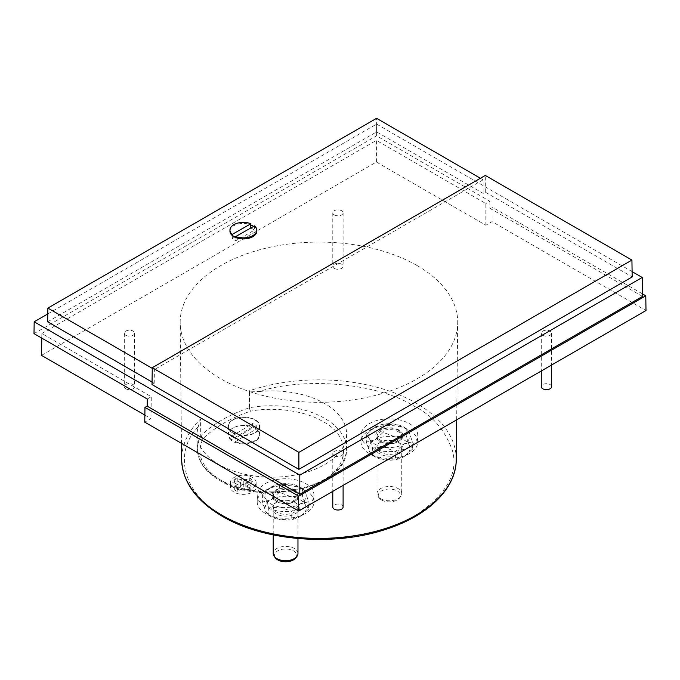 <?xml version="1.0" encoding="UTF-8"?>
<svg xmlns="http://www.w3.org/2000/svg" width="680" height="680" viewBox="0 0 680 680"><rect width="100%" height="100%" fill="white"/><g stroke="black" fill="none" stroke-linecap="round" stroke-linejoin="round"><path stroke-width="0.51" stroke-dasharray="3.4 2.55" d="M259.08 391.536A74.732 43.146 180 0 1 324.725 403.537A74.732 43.146 180 0 1 346.613 434.316A74.732 43.146 180 0 1 300.262 473.96A74.732 43.146 180 0 1 219.036 464.559A74.732 43.146 180 0 1 197.149 434.316A74.732 43.146 180 0 1 198.245 426.657C172.21 453.637 184.084 495.456 223.677 516.222C238.969 526.515 264.367 533.851 299.889 538.22C334.968 541.594 382.253 535.109 414.214 516.222C446.19 495.125 458.898 473.118 452.319 450.219C444.745 429.709 432.046 415.046 414.214 406.224C378.25 383.358 305.804 376.507 259.08 391.536L249.441 391.127L249.518 407.736L250.427 411.221C273.326 406.58 304.87 410.55 322.787 421.506C350.234 435.26 350.65 465.834 322.787 480.292C297.747 496.375 244.792 496.137 220.966 480.292C201.526 467.806 195.585 453.875 203.15 438.515L200.736 435.897A74.579 43.052 0 0 0 197.302 449.072A74.579 43.052 0 0 0 219.147 479.256A74.579 43.052 0 0 0 300.203 488.639A74.579 43.052 0 0 0 346.451 449.072A74.579 43.052 0 0 0 324.615 418.361A74.579 43.052 0 0 0 249.518 407.736A1.292 0.739 -0.2 0 0 249.246 407.804L250.427 411.221C230.699 418.022 214.94 427.125 203.15 438.515L200.855 435.744L200.685 418.846A137.309 79.271 0 0 0 181.645 459.62M456.246 459.62A137.309 79.271 0 0 0 416.032 403.078A137.309 79.271 0 0 0 249.169 390.855L249.441 391.127M417.07 265.557A138.771 80.121 180 0 1 457.716 322.702A138.771 80.121 180 0 1 371.654 396.321A138.771 80.121 180 0 1 220.822 378.862A138.771 80.121 180 0 1 180.174 322.702A138.771 80.121 180 0 1 265.447 248.285A138.771 80.121 180 0 1 417.07 265.557M334.296 214.914A5.16 2.975 0 0 0 339.915 215.56A5.16 2.975 0 0 0 343.102 212.806A5.16 2.975 0 0 0 341.589 210.698A5.16 2.975 0 0 0 335.971 210.06A5.16 2.975 0 0 0 332.784 212.806A5.16 2.975 0 0 0 334.296 214.914M334.296 268.413A5.16 2.975 0 0 0 339.915 269.059A5.16 2.975 0 0 0 343.102 266.305A5.16 2.975 0 0 0 341.589 264.197A5.16 2.975 0 0 0 335.971 263.551A5.16 2.975 0 0 0 332.784 266.305A5.16 2.975 0 0 0 334.296 268.413M125.808 335.282A5.16 2.975 0 0 0 131.427 335.928A5.16 2.975 0 0 0 134.614 333.175A5.16 2.975 0 0 0 133.101 331.075A5.16 2.975 0 0 0 127.483 330.429A5.16 2.975 0 0 0 124.295 333.175A5.16 2.975 0 0 0 125.808 335.282M125.808 388.781A5.16 2.975 0 0 0 131.427 389.427A5.16 2.975 0 0 0 134.614 386.673A5.16 2.975 0 0 0 133.101 384.565A5.16 2.975 0 0 0 127.483 383.928A5.16 2.975 0 0 0 124.295 386.673A5.16 2.975 0 0 0 125.808 388.781M542.784 335.282A5.16 2.975 0 0 0 548.403 335.928A5.16 2.975 0 0 0 551.59 333.175A5.16 2.975 0 0 0 550.077 331.075A5.16 2.975 0 0 0 544.459 330.429A5.16 2.975 0 0 0 541.271 333.175A5.16 2.975 0 0 0 542.784 335.282M551.59 386.673A5.16 2.975 0 0 0 550.077 384.565A5.16 2.975 0 0 0 544.459 383.928A5.16 2.975 0 0 0 541.271 386.673M334.296 455.651A5.16 2.975 0 0 0 339.915 456.297A5.16 2.975 0 0 0 343.102 453.543A5.16 2.975 0 0 0 341.589 451.443A5.16 2.975 0 0 0 335.971 450.798A5.16 2.975 0 0 0 332.784 453.543A5.16 2.975 0 0 0 334.296 455.651M343.102 507.042A5.16 2.975 0 0 0 341.589 504.942A5.16 2.975 0 0 0 335.971 504.296A5.16 2.975 0 0 0 332.784 507.042M249.169 390.855L249.246 407.804A137.131 79.169 0 0 0 200.855 435.744A1.292 0.739 -0.6 0 0 200.736 435.897L200.575 419.339L198.245 426.657M232.594 432.854A15.997 9.231 180 0 1 227.91 426.326A15.997 9.231 180 0 1 237.787 417.792A15.997 9.231 180 0 1 255.213 419.789A15.997 9.231 180 0 1 259.896 426.326A15.997 9.231 180 0 1 250.027 434.851A15.997 9.231 180 0 1 232.594 432.854M255.213 428.221A15.997 9.231 0 0 0 237.787 426.216A15.997 9.231 0 0 0 227.91 434.75A15.997 9.231 0 0 0 232.594 441.277A15.997 9.231 0 0 0 250.027 443.275A15.997 9.231 0 0 0 259.896 434.75A15.997 9.231 0 0 0 255.213 428.221M265.523 506.727A28.373 16.38 180 0 1 257.21 495.142A28.373 16.38 180 0 1 274.728 480.004A28.373 16.38 180 0 1 305.651 483.556A28.373 16.38 180 0 1 313.964 495.142A28.373 16.38 180 0 1 296.446 510.272A28.373 16.38 180 0 1 265.523 506.727M265.523 513.468A28.373 16.38 180 0 1 257.21 501.883A28.373 16.38 180 0 1 274.728 486.744A28.373 16.38 180 0 1 305.651 490.297A28.373 16.38 180 0 1 313.964 501.883A28.373 16.38 180 0 1 296.446 517.012A28.373 16.38 180 0 1 265.523 513.468M369.308 446.811A28.373 16.38 180 0 1 360.995 435.225A28.373 16.38 180 0 1 378.513 420.087A28.373 16.38 180 0 1 409.436 423.64A28.373 16.38 180 0 1 417.741 435.225A28.373 16.38 180 0 1 400.231 450.356A28.373 16.38 180 0 1 369.308 446.811M369.308 453.543A28.373 16.38 180 0 1 360.995 441.966A28.373 16.38 180 0 1 378.513 426.827A28.373 16.38 180 0 1 409.436 430.38A28.373 16.38 180 0 1 417.741 441.966A28.373 16.38 180 0 1 400.231 457.096A28.373 16.38 180 0 1 369.308 453.543M234.15 487.976A12.894 7.446 180 0 1 230.375 482.715A12.894 7.446 180 0 1 238.331 475.83A12.894 7.446 180 0 1 252.391 477.445A12.894 7.446 180 0 1 256.164 482.715A12.894 7.446 180 0 1 248.208 489.591A12.894 7.446 180 0 1 234.15 487.976M234.15 492.192A12.894 7.446 180 0 1 230.375 486.923A12.894 7.446 180 0 1 238.331 480.046A12.894 7.446 180 0 1 252.391 481.661A12.894 7.446 180 0 1 256.164 486.923A12.894 7.446 180 0 1 248.208 493.808A12.894 7.446 180 0 1 234.15 492.192M254.847 420.002A15.479 8.934 180 0 1 259.386 426.326A15.479 8.934 180 0 1 249.832 434.579A15.479 8.934 180 0 1 232.959 432.642A15.479 8.934 180 0 1 228.429 426.326A15.479 8.934 180 0 1 237.983 418.064A15.479 8.934 180 0 1 254.847 420.002M232.959 437.274A15.479 8.934 0 0 0 235.263 438.37L235.263 441.737A15.479 8.934 0 0 0 251.183 442.212A15.479 8.934 0 0 0 259.386 434.325A15.479 8.934 0 0 0 256.284 428.961L256.284 425.595A15.479 8.934 0 0 0 254.847 424.635A15.479 8.934 0 0 0 252.543 423.538L252.543 426.912A15.479 8.934 0 0 0 236.631 426.436A15.479 8.934 0 0 0 228.429 434.325A15.479 8.934 0 0 0 231.523 439.688L231.523 436.322A15.479 8.934 0 0 0 232.959 437.274M294.346 490.085A12.384 7.149 180 0 1 297.968 495.142A12.384 7.149 180 0 1 290.326 501.746A12.384 7.149 180 0 1 276.837 500.191A12.384 7.149 180 0 1 273.207 495.142A12.384 7.149 180 0 1 280.849 488.537A12.384 7.149 180 0 1 294.346 490.085M276.837 501.67A12.384 7.149 0 0 0 294.346 501.67A12.384 7.149 0 0 0 297.968 496.613A12.384 7.149 0 0 0 294.346 491.563A12.384 7.149 0 0 0 280.849 490.008A12.384 7.149 0 0 0 273.207 496.613A12.384 7.149 0 0 0 276.837 501.67L275.918 501.143A13.668 7.896 180 0 1 275.918 489.983A13.668 7.896 180 0 1 295.256 489.983A13.668 7.896 180 0 1 295.256 501.143A13.668 7.896 180 0 1 275.918 501.143L276.837 501.67M398.123 430.168A12.384 7.149 180 0 1 401.752 435.225A12.384 7.149 180 0 1 394.111 441.83A12.384 7.149 180 0 1 380.613 440.274A12.384 7.149 180 0 1 376.983 435.225A12.384 7.149 180 0 1 384.633 428.621A12.384 7.149 180 0 1 398.123 430.168M380.613 441.754A12.384 7.149 0 0 0 398.123 441.754L398.123 441.754A12.384 7.149 0 0 0 401.752 436.696A12.384 7.149 0 0 0 398.123 431.638A12.384 7.149 0 0 0 380.613 431.638A12.384 7.149 0 0 0 376.983 436.696A12.384 7.149 0 0 0 380.613 441.754L379.703 441.226A13.668 7.896 180 0 1 379.703 430.066A13.668 7.896 180 0 1 399.032 430.066A13.668 7.896 180 0 1 399.032 441.226L399.032 441.226A13.668 7.896 180 0 1 379.703 441.226M398.123 441.754L399.032 441.226L398.123 441.754M232.364 235.348L232.364 238.51A13.158 7.599 0 0 0 235.986 240.626L254.362 230.172L254.55 226.907A13.413 7.743 180 0 1 256.776 231.183M254.362 230.172A13.158 7.599 0 0 0 252.662 228.973A13.158 7.599 0 0 0 250.742 228.055L250.742 228.021M253.589 226.406A13.158 7.599 180 0 1 254.362 227.018M302.438 488.444L300.177 487.135A20.638 11.917 0 0 0 290.929 484.05A20.638 11.917 0 0 0 270.997 487.135A20.638 11.917 0 0 0 265.65 498.644A20.638 11.917 0 0 0 280.245 507.067A20.638 11.917 0 0 0 300.177 503.982A20.638 11.917 0 0 0 305.524 492.481A20.638 11.917 0 0 0 300.177 487.135L302.438 488.444L290.929 484.05L279.421 484.883L270.997 487.135L262.574 494.606L265.65 498.644L268.736 507.892L280.245 507.067L291.754 511.454L300.177 503.982L308.601 501.729L305.524 492.481L302.438 488.444L302.438 495.864L305.524 505.113L308.601 509.15L308.601 501.729M406.215 428.519L403.962 427.219A20.638 11.917 0 0 0 394.706 424.133A20.638 11.917 0 0 0 374.774 427.219A20.638 11.917 0 0 0 369.435 438.727A20.638 11.917 0 0 0 384.03 447.151A20.638 11.917 0 0 0 403.962 444.065A20.638 11.917 0 0 0 409.3 432.556A20.638 11.917 0 0 0 403.962 427.219L406.215 428.519L394.706 424.133L383.197 424.966L374.774 427.219L366.35 434.69L369.435 438.727L372.521 447.975L384.03 447.151L395.539 451.537L403.962 444.065L412.386 441.813L409.3 432.556L406.215 428.519L406.215 435.948L409.3 445.196L412.386 449.233L412.386 441.813M308.601 509.15L300.177 516.621A20.638 11.917 0 0 0 305.524 505.113A20.638 11.917 0 0 0 290.929 496.689A20.638 11.917 0 0 0 270.997 499.774A20.638 11.917 0 0 0 265.65 511.284A20.638 11.917 0 0 0 270.997 516.621L268.736 515.321L265.65 511.284L262.574 502.027L270.997 499.774L279.421 492.303L290.929 496.689L302.438 495.864M412.386 449.233L403.962 456.705A20.638 11.917 0 0 0 409.3 445.196A20.638 11.917 0 0 0 394.706 436.772A20.638 11.917 0 0 0 374.774 439.858A20.638 11.917 0 0 0 369.435 451.367A20.638 11.917 0 0 0 374.774 456.705L372.521 455.404L369.435 451.367L366.35 442.111L374.774 439.858L383.197 432.387L394.706 436.772L406.215 435.948M294.346 502.087L295.256 502.613A13.668 7.896 180 0 1 295.256 513.783A13.668 7.896 180 0 1 275.918 513.783A13.668 7.896 180 0 1 275.918 502.613A13.668 7.896 180 0 1 295.256 502.613L294.346 502.087A12.384 7.149 180 0 1 297.968 507.144A12.384 7.149 180 0 1 290.326 513.748A12.384 7.149 180 0 1 276.837 512.202A12.384 7.149 180 0 1 273.207 507.144A12.384 7.149 180 0 1 276.837 502.087A12.384 7.149 180 0 1 294.346 502.087M398.123 442.17L399.032 442.697A13.668 7.896 180 0 1 399.032 453.866A13.668 7.896 180 0 1 379.703 453.866A13.668 7.896 180 0 1 379.703 442.697A13.668 7.896 180 0 1 399.032 442.697L398.123 442.17A12.384 7.149 180 0 1 401.752 447.227A12.384 7.149 180 0 1 394.111 453.832A12.384 7.149 180 0 1 380.613 452.285A12.384 7.149 180 0 1 376.983 447.227A12.384 7.149 180 0 1 380.613 442.17A12.384 7.149 180 0 1 398.123 442.17M297.968 553.554A12.384 7.149 0 0 0 294.346 548.496A12.384 7.149 0 0 0 280.849 546.95A12.384 7.149 0 0 0 273.207 553.554M380.613 498.695A12.384 7.149 0 0 0 400.673 496.553A12.384 7.149 0 0 0 401.752 493.637A12.384 7.149 0 0 0 398.123 488.58A12.384 7.149 0 0 0 384.633 487.033A12.384 7.149 0 0 0 376.983 493.637A12.384 7.149 0 0 0 378.063 496.553A12.384 7.149 0 0 0 380.613 498.695M295.715 557.991A11.093 6.401 0 0 0 293.428 550.851A11.093 6.401 0 0 0 279.301 550.103A11.093 6.401 0 0 0 275.459 557.991M381.523 499.987A11.093 6.401 0 0 0 399.491 498.075A11.093 6.401 0 0 0 397.214 490.935A11.093 6.401 0 0 0 383.078 490.187A11.093 6.401 0 0 0 379.245 498.075A11.093 6.401 0 0 0 381.523 499.987M144.857 415.055L150.952 418.574L144.755 422.152M41.514 355.385L376.405 162.035L485.851 225.225L492.048 221.637L646 310.522M200.575 419.339L200.685 418.846M150.952 418.574L151.283 396.712L41.845 333.523L41.777 338.113M492.048 221.637L492.048 207.026L642.456 293.862M376.405 162.035L376.405 140.361L485.851 203.549L485.851 225.225M41.845 333.523L376.405 140.361M147.271 399.024L151.283 396.712M34 333.625L376.592 135.839L489.863 201.237L485.851 203.549M642.498 296.412L489.863 208.293L492.048 207.026M489.863 201.237L489.863 208.293M376.592 135.839L376.592 124.1L632.094 271.618M47.795 313.93L376.592 124.1M249.288 487.662L243.27 484.185L237.252 487.662L234.694 486.192L240.72 482.715L234.694 479.238L237.252 477.768L243.27 481.236L249.288 477.768L251.847 479.238L245.82 482.715L251.847 486.192L249.288 487.662L249.288 491.453L251.847 489.983L251.847 486.192M47.677 321.793L376.592 131.894L483.114 193.392L485.299 192.134L632.179 276.93M152.048 382.05L154.198 383.291L152.014 384.557M237.252 487.662L237.252 491.453L243.27 487.976L243.27 484.185M243.27 487.976L249.288 491.453M245.82 482.715L245.82 486.506L251.847 489.983M245.82 486.506L251.847 483.029L251.847 479.238M249.288 477.768L249.288 481.559L251.847 483.029M243.27 481.236L243.27 485.027L249.288 481.559M237.252 477.768L237.252 481.559L243.27 485.027M234.694 479.238L234.694 483.029L237.252 481.559M234.694 483.029L240.72 486.506L240.72 482.715M234.694 486.192L234.694 489.983L240.72 486.506M234.694 489.983L237.252 491.453M485.299 192.134L485.299 175.431M480.403 178.262L483.114 179.826L483.114 193.392M376.592 131.894L376.592 118.32M154.198 383.291L154.411 369.605L152.26 368.356M252.543 426.912L231.523 439.688M235.263 441.737L256.284 428.961M483.114 179.826L154.411 369.605M229.95 231.183A13.413 7.743 180 0 1 237.099 224.332A13.413 7.743 180 0 1 250.928 224.782M231.523 436.322L252.543 423.538M256.284 425.595L235.263 438.37M235.986 237.473L235.986 240.626M254.55 226.907L254.55 225.853M279.421 484.883L279.421 492.303M262.574 494.606L262.574 502.027M291.754 518.883L280.245 519.707A20.638 11.917 0 0 0 300.177 516.621L291.754 518.883L291.754 511.454M268.736 515.321L270.997 516.621A20.638 11.917 0 0 0 280.245 519.707L268.736 515.321L268.736 507.892M383.197 424.966L383.197 432.387M366.35 434.69L366.35 442.111M395.539 458.966L384.03 459.79A20.638 11.917 0 0 0 403.962 456.705L395.539 458.966L395.539 451.537M372.521 455.404L374.774 456.705A20.638 11.917 0 0 0 384.03 459.79L372.521 455.404L372.521 447.975M232.364 238.51L234.965 237.031M235.799 236.555L250.742 228.055M346.613 434.316L346.451 449.072C348.738 487.611 262.183 507.399 219.682 480.42C210.902 475.337 204.595 469.26 200.761 462.171L197.302 449.072L197.149 434.316M456.679 419.832L457.716 322.702M343.102 212.806L343.102 266.305M134.614 333.175L134.614 386.673M551.59 333.175L551.59 365.032M343.102 453.543L343.102 485.401M227.91 434.75L227.91 426.326M257.21 501.883L257.21 495.142M360.995 441.966L360.995 435.225M230.375 486.923L230.375 482.715M259.386 426.326L259.386 434.325M297.968 495.142L297.968 496.613M401.752 435.225L401.752 436.696M276.837 502.087L275.918 502.613M380.613 442.17L379.703 442.697M297.968 507.144L297.968 538.543M401.752 447.227L401.752 493.637M399.491 498.075L400.673 496.553M181.466 443.351L180.174 322.702M332.784 212.806L332.784 266.305M124.295 333.175L124.295 386.673M541.271 333.175L541.271 370.991M332.784 453.543L332.784 491.36M259.896 434.75L259.896 426.326M313.964 501.883L313.964 495.142M417.741 441.966L417.741 435.225M256.164 486.923L256.164 482.715M228.429 426.326L228.429 434.325M273.207 495.142L273.207 496.613M376.983 435.225L376.983 436.696M294.346 501.67L295.256 501.143M273.207 507.144L273.207 534.913M376.983 447.227L376.983 493.637M379.245 498.075L378.063 496.553"/><path stroke-width="1.02" d="M541.271 370.991L541.271 386.673A5.16 2.975 0 0 0 542.784 388.781A5.16 2.975 0 0 0 548.403 389.427A5.16 2.975 0 0 0 551.59 386.673L551.59 365.032M332.784 491.36L332.784 507.042A5.16 2.975 0 0 0 334.296 509.15A5.16 2.975 0 0 0 339.915 509.796A5.16 2.975 0 0 0 343.102 507.042L343.102 485.401M250.742 228.021L250.742 224.893A13.158 7.599 180 0 1 252.662 225.811A13.158 7.599 180 0 1 253.589 226.406M273.207 534.913L273.207 553.554A12.384 7.149 0 0 0 274.286 556.469A12.384 7.149 0 0 0 276.837 558.611A12.384 7.149 0 0 0 296.888 556.469A12.384 7.149 0 0 0 297.968 553.554L297.968 538.543M274.286 556.469L275.459 557.991A11.093 6.401 0 0 0 277.746 559.904A11.093 6.401 0 0 0 295.715 557.991L296.888 556.469M144.857 415.055L41.514 355.385L41.777 338.113M642.456 293.862L645.779 295.783L646 310.522L298.699 511.037L144.755 422.152L144.976 407.405L147.169 406.147L299.795 494.267L642.498 296.412L642.209 277.457L299.795 475.142L34.178 321.793L47.795 313.93M298.699 511.037L298.699 496.162L144.976 407.405M645.779 295.783L298.699 496.162M34.178 321.793L34 333.625L147.271 399.024L147.169 406.147M632.094 271.618L642.209 277.457M299.795 494.267L299.795 475.142M152.269 367.71L485.299 175.431L631.924 260.083L632.179 276.93L298.885 469.353L152.014 384.557L152.269 367.71L298.885 452.353L298.885 469.353M152.048 382.05L47.677 321.793L47.88 308.1L376.592 118.32L480.403 178.262M631.924 260.083L298.885 452.353M152.26 368.356L47.88 308.1M235.799 237.397A13.158 7.599 180 0 1 232.364 235.348L232.177 235.458A13.413 7.743 180 0 1 229.95 231.183L229.95 230.129A13.413 7.743 180 0 1 237.099 223.278A13.413 7.743 180 0 1 250.928 223.737L250.742 224.893M256.776 231.183A13.413 7.743 180 0 1 249.628 238.034A13.413 7.743 180 0 1 235.799 237.575L235.799 236.521A13.413 7.743 180 0 0 249.628 236.98A13.413 7.743 180 0 0 256.776 230.129L256.776 231.183M235.799 236.521L254.55 225.853A13.413 7.743 180 0 1 256.776 230.129M229.95 230.129A13.413 7.743 180 0 0 232.177 234.404L232.177 235.458M232.177 234.404L250.928 223.737M234.965 237.031L235.799 236.555M221.858 515.185A137.309 79.271 0 0 0 371.101 532.465A137.309 79.271 0 0 0 456.246 459.62C456.297 488.733 427.805 516.154 385.262 529.533C333.769 546.678 263.942 541.076 222.385 516.35C196.146 500.863 182.563 481.95 181.645 459.62A137.309 79.271 0 0 0 221.858 515.185M456.246 459.62L456.679 419.832M181.645 459.62L181.466 443.351"/></g></svg>
